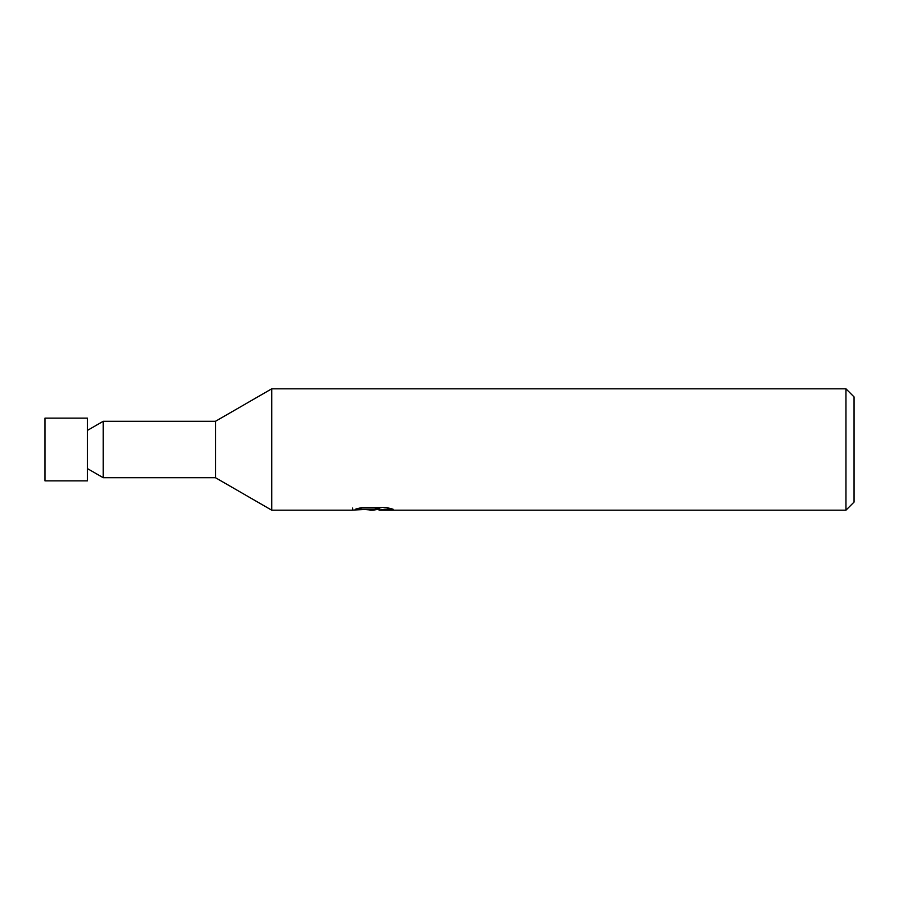 <?xml version="1.0" encoding="UTF-8"?>
<svg xmlns="http://www.w3.org/2000/svg" width="899" height="899" viewBox="0 0 899 899"><rect width="100%" height="100%" fill="white"/><g stroke="black" fill="none" stroke-linecap="round" stroke-linejoin="round"><path stroke-width="1.35" d="M87.428 468.593L103.239 477.717L103.239 421.283L215.49 421.283L271.723 388.817L845.959 388.817L854.05 396.909L854.05 502.091L845.959 510.183L379.288 510.183L379.052 508.126L382.086 507.441M103.239 477.717L215.49 477.717L215.49 421.283M352.633 508.025L352.217 510.183L271.723 510.183L271.723 388.817M379.052 509.227L372.86 510.183L365.803 509.587M372.86 510.183L369.983 510.183M845.959 510.183L845.959 388.817M352.633 510.059L375.288 509.025L355.88 509.025L362.207 507.441L386.143 507.441L393.077 509.216L385.042 509.16L379.052 510.149M373.793 509.126L373.793 509.688M375.288 507.441L375.288 509.025M87.428 480.853L44.95 480.853L44.95 418.147L87.428 418.147L87.428 480.853M215.49 477.717L271.723 510.183M375.288 508.16L379.052 508.16M87.428 430.407L103.239 421.283"/></g></svg>
